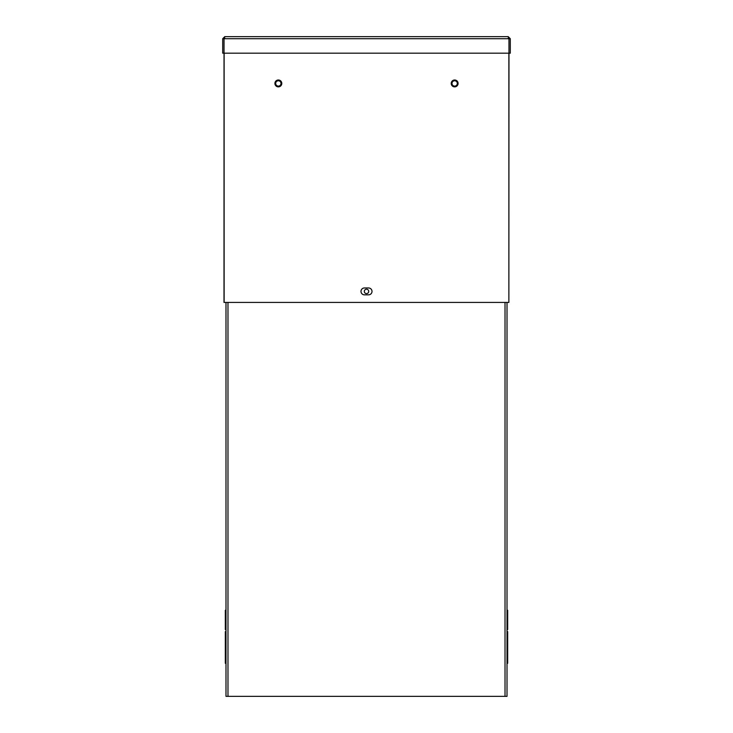 <?xml version="1.0" encoding="UTF-8"?>
<svg xmlns="http://www.w3.org/2000/svg" width="733" height="733" viewBox="0 0 733 733"><rect width="100%" height="100%" fill="white"/><g stroke="black" fill="none" stroke-linecap="round" stroke-linejoin="round"><path stroke-width="1.1" d="M508.226 37.969L508.977 38.721L508.867 302.427L508.867 53.179M224.774 37.969L224.023 38.721L224.023 53.179L224.032 38.721L508.968 38.721L508.977 53.179L224.032 53.179L224.005 302.427L508.867 302.427M372.007 291.404A3.436 3.436 0 0 0 368.571 287.968L364.429 287.968A3.436 3.436 0 0 0 360.993 291.404A3.436 3.436 0 0 0 364.429 294.84L368.571 294.84A3.436 3.436 0 0 0 372.007 291.404M224.133 53.179L224.133 302.427M508.977 53.179L510.296 53.179L510.296 38.721L508.977 38.721L508.226 36.65L224.774 36.65L222.704 38.721L222.704 53.179L224.023 53.179M224.774 36.65L224.032 38.721L222.704 38.721M508.226 36.65L510.296 38.721M451.216 83.516A3.436 3.436 0 0 1 454.57 79.998A3.436 3.436 0 0 1 458.088 83.36A3.436 3.436 0 0 1 454.735 86.87A3.436 3.436 0 0 1 451.216 83.516M451.986 83.498A2.666 2.666 0 0 1 454.588 80.767A2.666 2.666 0 0 1 457.319 83.37A2.666 2.666 0 0 1 454.717 86.1A2.666 2.666 0 0 1 451.986 83.498M274.912 83.516A3.436 3.436 0 0 1 278.265 79.998A3.436 3.436 0 0 1 281.784 83.36A3.436 3.436 0 0 1 278.43 86.87A3.436 3.436 0 0 1 274.912 83.516M275.681 83.498A2.666 2.666 0 0 1 278.283 80.767A2.666 2.666 0 0 1 281.014 83.37A2.666 2.666 0 0 1 278.412 86.1A2.666 2.666 0 0 1 275.681 83.498M225.984 629.546L225.324 629.546L225.324 610.259L225.984 610.259M225.984 663.283L225.324 663.283L225.324 631.617L225.984 631.617M507.016 610.259L507.676 610.259L507.676 629.546L507.016 629.546M507.016 631.617L507.676 631.617L507.676 663.283L507.016 663.283M364.319 291.404A2.19 2.19 0 0 1 366.509 289.214A2.19 2.19 0 0 1 368.708 291.404A2.19 2.19 0 0 1 366.509 293.603A2.19 2.19 0 0 1 364.319 291.404M507.016 302.427L507.016 696.35L227.981 696.35L227.981 302.427M225.984 302.427L225.984 696.35L227.981 696.35M505.019 696.35L505.019 302.427M507.676 643.995L507.016 643.995M225.324 643.995L225.984 643.995"/></g></svg>
